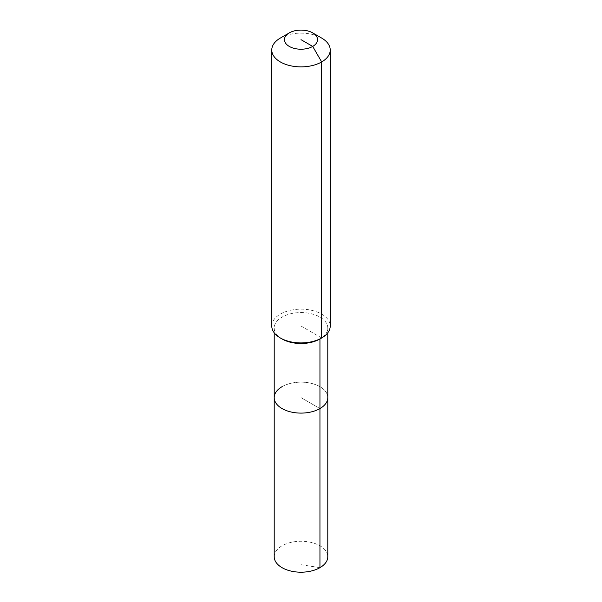 <?xml version="1.0" encoding="UTF-8"?>
<svg xmlns="http://www.w3.org/2000/svg" width="602" height="602" viewBox="0 0 602 602"><rect width="100%" height="100%" fill="white"/><g stroke="black" fill="none" stroke-linecap="round" stroke-linejoin="round"><path stroke-width="0.45" stroke-dasharray="3.01 2.26" d="M274.211 556.73A26.789 15.471 180 0 1 282.052 545.788A26.789 15.471 180 0 1 311.257 542.44A26.789 15.471 180 0 1 327.789 556.73M282.052 386.695A26.789 15.471 180 0 1 311.257 383.339A26.789 15.471 180 0 1 327.789 397.629A26.789 15.471 180 0 0 311.257 383.339A26.789 15.471 180 0 0 282.052 386.695A26.789 15.471 180 0 0 274.211 397.629M282.052 338.971A26.789 15.471 180 0 1 274.211 328.03A26.789 15.471 180 0 1 282.052 317.096A26.789 15.471 180 0 1 311.257 313.74A26.789 15.471 180 0 1 327.789 328.03A26.789 15.471 180 0 1 319.948 338.971M271.773 326.043A29.227 16.879 180 0 1 280.329 314.109A29.227 16.879 180 0 1 312.182 310.451A29.227 16.879 180 0 1 330.227 326.043M280.329 38.069A29.227 16.879 180 0 1 321.671 38.069M301 39.664L301 397.629L319.948 408.57L301 397.629L301 564.691L319.948 567.663M321.671 337.97L301 326.043M274.211 328.03L274.211 332.786M327.789 328.03L327.789 332.786"/><path stroke-width="0.9" d="M327.789 332.786L327.789 556.73A26.789 15.471 180 0 1 319.948 567.663A26.789 15.471 180 0 1 290.743 571.02A26.789 15.471 180 0 1 274.211 556.73L274.211 397.629A26.789 15.471 180 0 1 282.052 386.695M312.709 32.899A16.563 9.564 180 0 1 312.709 46.422A16.563 9.564 180 0 1 289.291 46.422A16.563 9.564 180 0 1 289.291 32.899A16.563 9.564 180 0 1 312.709 32.899L321.671 38.069A29.227 16.879 180 0 1 330.227 50.004L330.227 326.043A29.227 16.879 180 0 1 321.671 337.97L319.948 338.971L319.948 408.57A26.789 15.471 180 0 0 327.789 397.629A26.789 15.471 180 0 1 319.948 408.57A26.789 15.471 180 0 1 290.743 411.918A26.789 15.471 180 0 1 274.211 397.629A26.789 15.471 180 0 0 290.743 411.918A26.789 15.471 180 0 0 319.948 408.57L319.948 567.663M330.227 50.004A29.227 16.879 180 0 1 321.671 61.938L321.671 337.97L319.948 338.971A26.789 15.471 180 0 1 282.052 338.971L280.329 337.97A29.227 16.879 180 0 1 271.773 326.043L271.773 50.004A29.227 16.879 180 0 1 280.329 38.069L289.291 32.899L280.329 38.069M319.948 338.971L321.671 337.97A29.227 16.879 180 0 1 280.329 337.97M301 39.664L312.709 46.422L321.671 61.938A29.227 16.879 180 0 1 289.818 65.595A29.227 16.879 180 0 1 271.773 50.004M274.211 332.786L274.211 397.629"/></g></svg>

